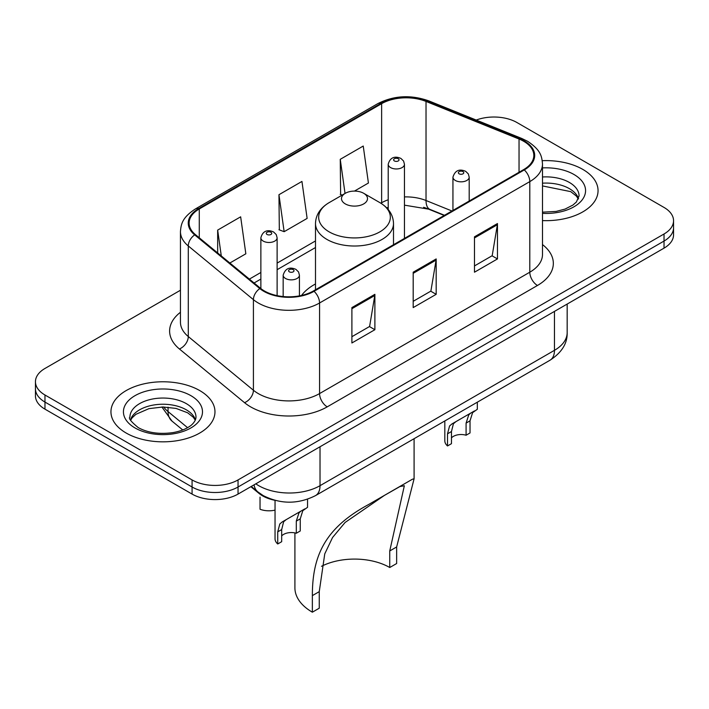 <?xml version="1.0" encoding="UTF-8"?>
<svg xmlns="http://www.w3.org/2000/svg" width="709" height="709" viewBox="0 0 709 709"><rect width="100%" height="100%" fill="white"/><g stroke="black" fill="none" stroke-linecap="round" stroke-linejoin="round"><path stroke-width="1.06" d="M315.496 283.963A57.429 33.155 0 0 0 301.564 295.44M444.206 215.456L427.492 208.703A43.338 25.019 0 0 0 423.619 207.303M274.445 500.208A32.508 18.771 180 0 1 258.936 493.34L250.862 486.684M180.449 290.238L44.968 368.458A32.508 18.771 0 0 0 35.45 381.726L35.45 395.879A32.508 18.771 0 0 0 44.968 409.155L192.077 494.084A32.508 18.771 0 0 0 238.047 494.084L664.032 248.141A32.508 18.771 0 0 0 673.55 234.874L673.55 227.793A32.508 18.771 0 0 1 664.032 241.06A32.508 18.771 0 0 0 673.55 227.793L673.55 220.712A32.508 18.771 0 0 0 664.032 207.445L516.923 122.515A32.508 18.771 0 0 0 476.226 120.051M35.45 381.726A32.508 18.771 0 0 0 44.968 395.002L192.077 479.931A32.508 18.771 0 0 0 238.047 479.931L238.047 487.003L664.032 241.06L238.047 487.003A32.508 18.771 0 0 1 192.077 487.003A32.508 18.771 0 0 0 238.047 487.003L238.047 494.084M44.968 395.002L44.968 402.074L192.077 487.003L44.968 402.074A32.508 18.771 0 0 1 35.45 388.807A32.508 18.771 0 0 0 44.968 402.074L44.968 409.155M582.816 169.407A52.005 30.026 0 0 0 542.252 160.686A52.005 30.026 0 0 1 582.816 169.407A52.005 30.026 0 0 1 598.05 190.641A52.005 30.026 0 0 0 582.816 169.407M199.734 390.57A52.005 30.026 0 0 0 143.058 384.065A52.005 30.026 0 0 0 110.95 411.805A52.005 30.026 0 0 0 126.184 433.039A52.005 30.026 0 0 0 182.86 439.545A52.005 30.026 0 0 0 214.969 411.805A52.005 30.026 0 0 0 199.734 390.57A52.005 30.026 0 0 0 143.058 384.065A52.005 30.026 0 0 0 110.95 411.805A52.005 30.026 0 0 0 126.184 433.039A52.005 30.026 0 0 0 182.86 439.545A52.005 30.026 0 0 0 214.969 411.805A52.005 30.026 0 0 0 199.734 390.57M523.667 141.268A34.67 20.02 180 0 1 533.824 155.422A34.67 20.02 180 0 1 523.667 169.584L313.431 290.956A34.67 20.02 180 0 1 260.513 288.288L195.392 234.59A34.67 20.02 180 0 1 189.117 223.105A34.67 20.02 180 0 1 199.273 208.951L381.628 103.674A34.67 20.02 180 0 1 426.029 101.431L519.041 139.026A34.67 20.02 180 0 1 523.667 141.268M524.279 140.914A35.539 20.517 0 0 0 519.537 138.618L426.526 101.015A35.539 20.517 0 0 0 381.008 103.319L198.662 208.597A35.539 20.517 0 0 0 194.683 234.874L259.804 288.572A35.539 20.517 0 0 0 314.043 291.31L524.279 169.93A35.539 20.517 0 0 0 524.279 140.914M351.894 307.591L351.894 342.979L374.884 329.712L374.884 294.324L351.894 307.591M351.894 336.704L369.602 326.477L374.786 295.493A8.668 5.007 -120 0 0 374.884 294.324M369.442 326.565L374.884 329.712M474.481 236.815L474.481 272.203L497.47 258.936L497.47 223.548L474.481 236.815M474.481 265.928L492.188 255.701L497.372 224.726A8.668 5.007 -120 0 0 497.47 223.548M492.028 255.798L497.47 258.936M413.187 272.203L413.187 307.591L436.177 294.324L436.177 258.936L413.187 272.203M413.187 301.316L430.895 291.089L436.079 260.106A8.668 5.007 -120 0 0 436.177 258.936M430.735 291.186L436.177 294.324M542.491 220.596A52.005 30.026 0 0 0 598.05 190.641A52.005 30.026 0 0 1 542.491 220.596M238.047 479.931L664.032 233.988A32.508 18.771 0 0 0 673.55 220.712M354.447 191.093L368.423 183.019L363.238 146.045L340.249 159.321L340.621 194.496M229.867 263.012L245.837 253.795L240.652 216.821L217.663 230.097L217.663 252.953M278.956 194.709L284.149 231.683L307.13 218.407L301.945 181.433L278.956 194.709L279.328 229.884M284.149 231.683L278.956 229.743M342.199 195.081L340.249 194.355M340.249 159.321L345.035 193.442M217.663 230.097L221.288 255.94M389.746 567.51L389.746 550.946L404.343 485.745L399.903 486.569L384.473 495.369L345.088 522.471L332.565 537.493L324.757 553.862L319.254 591.643L312.359 595.622C312.341 556.29 324.562 528.294 368.343 504.666L412.461 479.195L414.091 478.797L396.641 546.967L396.641 563.531L389.746 567.51A49.843 28.777 0 0 0 321.505 566.296M319.254 591.643L319.254 608.207L312.359 612.195A59.591 34.404 0 0 1 294.909 587.858L294.909 532.911M345.31 203.908A13.001 7.507 0 0 0 363.69 203.908A13.001 7.507 0 0 0 363.69 193.291L379.838 202.614A35.831 20.685 0 0 1 379.838 231.87A35.831 20.685 0 0 1 329.162 231.87A35.831 20.685 0 0 1 329.162 202.614C320.335 207.852 315.78 214.809 315.496 223.495A39.004 22.52 0 0 0 326.92 239.42A39.004 22.52 0 0 0 369.424 244.304A39.004 22.52 0 0 0 393.504 223.495C393.22 214.809 388.665 207.852 379.838 202.614L363.69 193.291A13.001 7.507 0 0 0 345.31 193.291A13.001 7.507 0 0 0 345.31 203.908M312.359 595.622L312.359 612.195M412.461 479.195L368.343 504.666L412.461 479.195M451.465 437.887A10.839 6.257 180 0 1 466.088 435.237L466.088 423.105L468.738 414.907L470.608 413.161L455.922 421.642L453.414 423.752L451.465 431.542L451.465 443.674L447.512 445.952A16.254 9.385 180 0 1 444.818 440.785L444.818 420.96M447.512 445.952L447.512 433.819L449.577 425.958L451.979 423.911L471.91 412.408M477.325 402.189L477.325 409.279L472.566 412.691L470.032 420.818L470.032 432.951L466.088 435.237M451.979 423.911L455.922 421.642L451.979 423.911M281.686 535.915A10.839 6.257 180 0 1 296.3 533.257L296.3 521.124L298.95 512.926L300.82 511.18L286.144 519.662L283.627 521.771L281.686 529.561L281.686 541.694L277.733 543.98A16.254 9.385 180 0 1 275.039 538.805L275.039 500.368M277.733 543.98L277.733 531.847L279.798 523.986L282.2 521.939L302.123 510.436M307.546 499.216L307.546 507.307L302.787 510.71L300.253 518.846L300.253 530.979L296.3 533.257M282.2 521.939L286.144 519.662L282.2 521.939M260.035 497.124L260.035 509.257A16.254 9.385 180 0 0 275.039 510.134M258.936 492.746L258.936 493.34M255.816 483.822A43.338 25.019 0 0 0 258.732 485.683A43.338 25.019 0 0 0 320.025 485.683L554.465 350.326A43.338 25.019 0 0 0 567.165 332.627C567.484 343.386 561.75 352.586 549.98 360.243L315.532 495.6A21.669 12.514 60 0 0 320.025 485.683L320.025 446.75M554.465 311.393L554.465 350.326A21.669 12.514 60 0 1 549.98 360.243M254.061 484.832A21.669 14.49 129.5 0 0 257.837 491.878L251.261 486.454M664.032 248.141L664.032 233.988M192.077 494.084L192.077 479.931M163.655 406.993A43.338 25.019 0 0 0 168.051 411.574L168.051 407.196M182.745 429.964L172.012 421.119A21.669 14.49 129.5 0 1 168.051 411.574L187.575 427.669M542.491 244.587A54.176 31.276 180 0 1 537.457 285.479L327.221 406.851A10.839 6.257 60 0 1 319.564 393.584L529.8 272.203A43.338 25.019 0 0 0 542.491 254.513L542.491 163.921A43.338 25.019 180 0 1 529.8 181.61A10.839 6.257 -120 0 0 524.279 169.93M327.221 406.851A54.176 31.276 180 0 1 250.605 406.851A54.176 31.276 180 0 1 244.534 402.677L179.412 348.979A54.176 31.276 180 0 1 180.449 312.27M258.271 393.584A43.338 25.019 0 0 0 319.564 393.584L319.564 302.991A43.338 25.019 180 0 1 253.414 299.65L188.284 245.952A43.338 25.019 180 0 1 180.449 231.595L180.449 322.187A43.338 25.019 0 0 0 188.284 336.545L253.414 390.242A43.338 25.019 0 0 0 258.271 393.584M542.491 163.921C541.791 156.467 541.1 150.273 527.558 141.268L521.859 138.503A10.839 5.078 112 0 0 519.537 138.618M521.859 138.503L428.848 100.9C410.901 94.545 393.858 95.467 377.737 103.665A10.839 6.257 60 0 1 381.008 103.319M198.662 208.597A10.839 6.257 -120 0 0 195.392 208.942C182.248 217.557 181.052 224.044 180.449 231.595M194.683 234.874A10.839 7.25 129.5 0 0 188.284 245.952L188.284 336.545A10.839 7.25 -50.5 0 1 179.412 348.979M428.848 100.9A10.839 5.078 112 0 0 426.526 101.015M259.804 288.572A10.839 7.25 129.5 0 0 253.414 299.65L253.414 390.242A10.839 7.25 -50.5 0 1 244.534 402.677M314.043 291.31A10.839 6.257 60 0 1 319.564 302.991L529.8 181.61L529.8 272.203A10.839 6.257 60 0 0 537.457 285.479M199.273 208.951L199.273 237.79M519.041 139.026L519.041 172.252M426.029 101.431L426.029 200.514A34.67 20.02 0 0 0 404.458 196.916M451.943 210.99L426.029 200.514A19.506 9.137 -68 0 0 429.902 209.368L404.458 205.158M388.204 199.778A34.67 20.02 0 0 0 381.628 202.756L380.839 203.208M381.628 103.674L381.628 202.756A19.506 11.264 60 0 1 381.602 203.696M315.496 240.936L277.122 263.092M260.868 272.469L249.382 279.107M413.187 273.328L436.079 260.106M474.481 237.94L497.372 224.726M351.894 308.716L374.786 295.493M578.517 198.671A33.022 19.063 0 0 0 569.389 188.656A33.022 19.063 0 0 0 542.491 183.179M542.491 212.159L556.131 211.424L565.108 209.066L572.943 205.043L576.364 202.03L579.067 195.941A33.022 19.063 0 0 0 569.389 182.461A33.022 19.063 0 0 0 542.491 176.984M542.491 213.365A39.527 22.821 0 0 0 581.841 200.31A39.527 22.821 0 0 0 573.989 174.503A39.527 22.821 0 0 0 542.491 167.909M396.641 546.967L389.746 550.946M195.436 419.843A33.022 19.063 0 0 0 186.316 409.829A33.022 19.063 0 0 0 153.162 405.096A33.022 19.063 0 0 0 130.483 419.843M186.316 403.634A33.022 19.063 0 0 0 150.317 399.495A33.022 19.063 0 0 0 129.933 417.114C128.205 418.133 130.979 421.633 138.264 427.624C147.791 432.827 159.383 434.484 173.049 432.596C180.157 431.285 185.767 429.158 189.861 426.215C191.847 425.099 195.941 421.066 195.985 417.114A33.022 19.063 0 0 0 186.316 403.634M135.011 427.944A39.527 22.821 0 0 0 190.907 427.944A39.527 22.821 0 0 0 190.907 395.666A39.527 22.821 0 0 0 135.011 395.666A39.527 22.821 0 0 0 135.011 427.944M455.329 180.458A8.127 4.688 180 0 1 452.945 177.144C455.027 170.479 459.272 168.547 465.698 171.348L468.321 173.918L469.198 177.144A8.127 4.688 180 0 1 464.182 181.477A8.127 4.688 180 0 1 455.329 180.458M462.986 171.613A2.712 1.56 0 0 0 459.157 171.613A2.712 1.56 0 0 0 459.157 173.829A2.712 1.56 0 0 0 462.986 173.829A2.712 1.56 0 0 0 462.986 171.613M470.608 413.161L474.543 410.883M466.088 423.105L470.032 420.818M447.512 433.819L451.465 431.542M285.55 278.486A8.127 4.688 180 0 1 283.166 275.163C285.24 268.498 289.494 266.566 295.919 269.367L298.542 271.937L299.42 275.163A8.127 4.688 180 0 1 294.403 279.506A8.127 4.688 180 0 1 285.55 278.486M293.207 269.642A2.712 1.56 0 0 0 289.378 269.642A2.712 1.56 0 0 0 289.378 271.848A2.712 1.56 0 0 0 293.207 271.848A2.712 1.56 0 0 0 293.207 269.642M300.82 511.18L304.764 508.911M296.3 521.124L300.253 518.846M277.733 531.847L281.686 529.561M404.458 238.401L404.458 164.275A8.127 4.688 180 0 1 399.442 168.609A8.127 4.688 180 0 1 390.588 167.59A8.127 4.688 180 0 1 388.204 164.275L388.204 209.501M394.417 160.952A2.712 1.56 0 0 0 398.245 160.952A2.712 1.56 0 0 0 398.245 158.745A2.712 1.56 0 0 0 394.417 158.745A2.712 1.56 0 0 0 394.417 160.952M277.122 295.626L277.122 237.79A8.127 4.688 180 0 1 272.105 242.123A8.127 4.688 180 0 1 263.252 241.104A8.127 4.688 180 0 1 260.868 237.79L260.868 288.572M267.08 234.475A2.712 1.56 0 0 0 270.909 234.475A2.712 1.56 0 0 0 270.909 232.26A2.712 1.56 0 0 0 267.08 232.26A2.712 1.56 0 0 0 267.08 234.475M315.532 495.6C298.099 504.365 280.658 504.365 263.216 495.6L257.837 491.878M567.165 332.627L567.165 304.064M172.012 421.119L161.909 407.001M377.737 103.665L195.392 208.942M388.204 207.427L386.706 207.852M315.496 247.53L277.122 269.686M260.868 279.071L254.088 282.988M444.516 215.279L429.902 209.368M578.358 199.043L576.364 196.047L570.736 191.634L542.491 185.918M393.504 244.729L393.504 223.495M414.091 478.797L414.091 438.694M315.496 289.768L315.496 223.495M345.31 193.291L329.162 202.614M195.276 420.215L193.282 417.22L187.655 412.798L176.036 408.419L162.928 406.993L148.961 408.641L135.915 414.313L132.149 417.814L130.642 420.207M452.945 210.413L452.945 177.144M469.198 201.028L469.198 177.144M283.166 296.548L283.166 275.163M299.42 295.883L299.42 275.163M404.458 164.275L403.581 161.049L400.957 158.47C397.616 156.875 390.615 155.2 388.204 164.275M277.122 237.79L276.244 234.564L273.621 231.994C270.28 230.39 263.278 228.723 260.868 237.79"/></g></svg>
